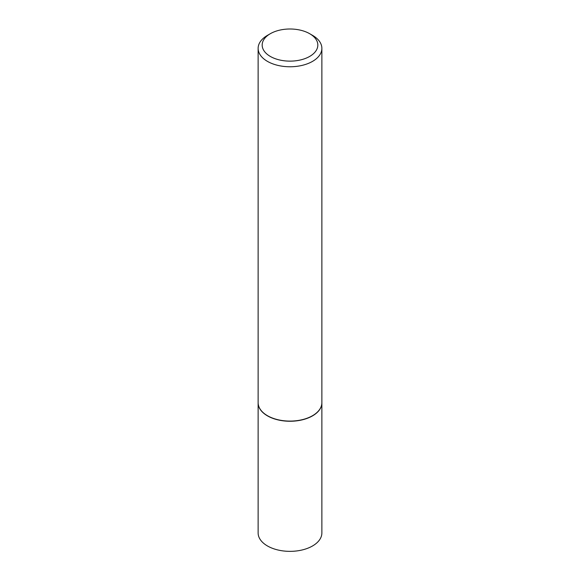 <?xml version="1.0" encoding="UTF-8"?>
<svg xmlns="http://www.w3.org/2000/svg" width="580" height="580" viewBox="0 0 580 580"><rect width="100%" height="100%" fill="white"/><g stroke="black" fill="none" stroke-linecap="round" stroke-linejoin="round"><path stroke-width="0.87" d="M258.129 402.766A31.871 18.4 0 0 0 258.129 402.853L258.129 532.955A31.871 18.4 0 0 0 267.46 545.961A31.871 18.4 0 0 0 302.195 549.956A31.871 18.4 0 0 0 321.871 532.955L321.871 402.853A31.871 18.4 0 0 0 321.871 402.766M258.129 402.853A31.871 18.4 0 0 0 267.46 415.86A31.871 18.4 0 0 0 302.195 419.855A31.871 18.4 0 0 0 321.871 402.853M270.324 33.705A27.826 16.066 0 0 0 270.324 56.427A27.826 16.066 0 0 0 309.676 56.427A27.826 16.066 0 0 0 309.676 33.705A27.826 16.066 0 0 0 270.324 33.705L267.46 35.358A31.871 18.4 0 0 0 258.129 48.372L258.129 402.687A31.871 18.4 0 0 0 267.46 415.7L267.605 415.78A31.668 18.284 0 0 0 312.395 415.78A31.668 18.284 0 0 0 312.468 415.737M267.605 415.78L267.46 415.7A31.871 18.4 0 0 0 312.54 415.7A31.871 18.4 0 0 0 321.871 402.687L321.871 48.372A31.871 18.4 0 0 0 312.54 35.358L309.676 33.705L312.54 35.358M258.129 48.372A31.871 18.4 0 0 0 267.46 61.378A31.871 18.4 0 0 0 302.195 65.366A31.871 18.4 0 0 0 321.871 48.372"/></g></svg>
